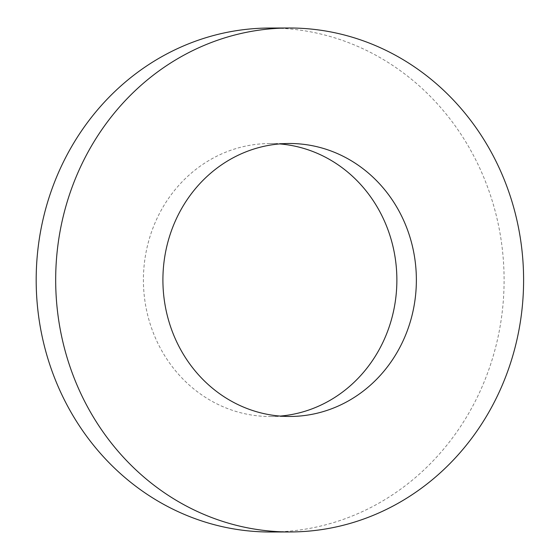 <?xml version="1.0" encoding="UTF-8"?>
<svg xmlns="http://www.w3.org/2000/svg" width="560" height="560" viewBox="0 0 560 560"><rect width="100%" height="100%" fill="white"/><g stroke="black" fill="none" stroke-linecap="round" stroke-linejoin="round"><path stroke-width="0.42" stroke-dasharray="2.8 2.1" d="M270.676 532A251.979 233.961 89.9 0 0 504.098 279.524A251.979 233.961 89.9 0 0 269.612 28.042M279.601 143.913A136.486 126.728 89.9 0 0 269.857 143.535A136.486 126.728 89.9 0 0 144.578 261.527A136.486 126.728 89.9 0 0 235.914 411.425A136.486 126.728 89.9 0 0 270.431 416.507A136.486 126.728 89.9 0 0 280.175 416.087M270.431 416.507L289.926 416.465M269.857 143.535L289.352 143.493"/><path stroke-width="0.84" d="M226.443 522.571A251.979 233.961 -90.1 0 1 57.827 245.833A251.979 233.961 -90.1 0 1 289.107 28A251.979 233.961 -90.1 0 1 523.6 279.489A251.979 233.961 -90.1 0 1 290.171 531.958A251.979 233.961 -90.1 0 1 226.443 522.571M289.107 28L269.612 28.042A251.979 233.961 89.9 0 0 38.332 245.875A251.979 233.961 89.9 0 0 206.948 522.613A251.979 233.961 89.9 0 0 270.676 532L290.171 531.958M255.409 411.383A136.486 126.728 89.9 0 0 289.926 416.465A136.486 126.728 89.9 0 0 416.367 279.713A136.486 126.728 89.9 0 0 289.352 143.493A136.486 126.728 89.9 0 0 164.073 261.485A136.486 126.728 89.9 0 0 255.409 411.383M280.175 416.087A136.486 126.728 89.9 0 0 396.872 279.755A136.486 126.728 89.9 0 0 279.601 143.913"/></g></svg>

